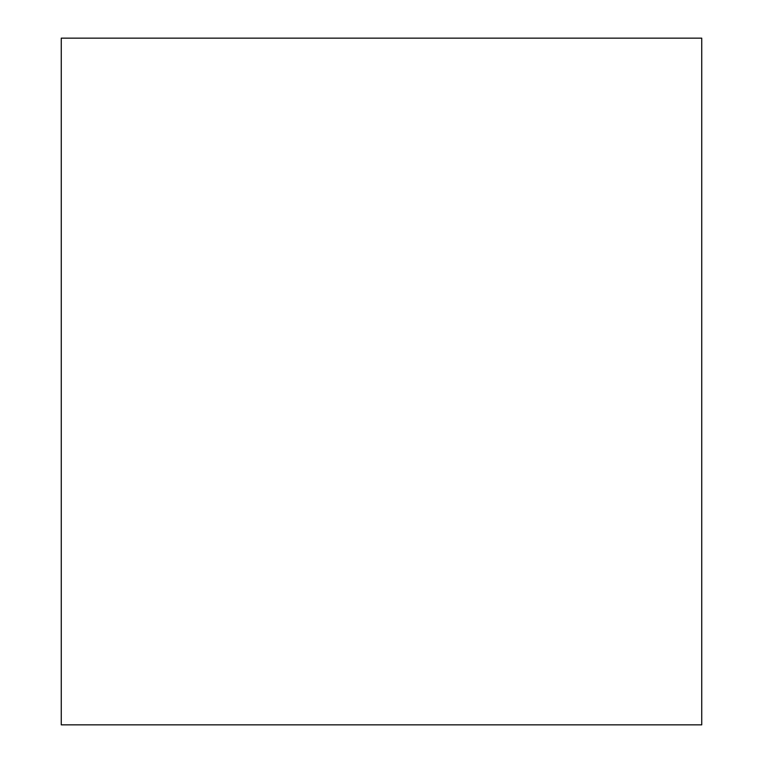 <?xml version="1.0" encoding="UTF-8"?>
<svg xmlns="http://www.w3.org/2000/svg" width="763" height="763" viewBox="0 0 763 763"><rect width="100%" height="100%" fill="white"/><g stroke="black" fill="none" stroke-linecap="round" stroke-linejoin="round"><path stroke-width="1.14" d="M61.259 724.85L701.741 724.85L701.741 38.15L61.259 38.15L61.259 724.85"/></g></svg>
